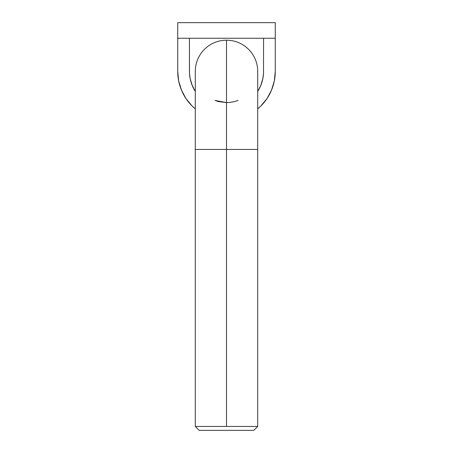 <?xml version="1.0" encoding="UTF-8"?>
<svg xmlns="http://www.w3.org/2000/svg" width="453" height="453" viewBox="0 0 453 453"><rect width="100%" height="100%" fill="white"/><g stroke="black" fill="none" stroke-linecap="round" stroke-linejoin="round"><path stroke-width="0.68" d="M275.265 22.65L177.735 22.65L177.735 71.415L178.669 80.934L181.443 90.079L185.951 98.511L192.015 105.9L195.288 108.89A48.765 48.765 0 0 1 177.735 71.415L177.735 22.65L275.265 22.65L275.265 38.256L275.265 22.65M275.265 71.415A48.765 48.765 0 0 1 257.712 108.89L260.985 105.9L267.049 98.511L271.557 90.079L274.331 80.934L275.265 71.415L275.265 38.256L177.735 38.256L275.265 38.256L275.265 71.415A48.765 48.765 0 0 1 275.231 73.369M260.299 106.574A48.765 48.765 0 0 1 257.712 108.89M257.712 91.41L260.741 85.6L262.853 78.646L263.51 73.369L263.561 38.256L263.51 73.369A37.061 37.061 0 0 1 263.097 77.27A37.061 37.061 0 0 0 263.51 73.369L263.561 71.415A37.061 37.061 0 0 1 257.712 91.404A37.061 37.061 0 0 0 259.144 88.975L260.164 86.931M195.288 91.41L192.259 85.6L190.147 78.646L189.49 73.369L189.439 38.256L189.439 71.415A37.061 37.061 0 0 0 195.288 91.404M194.801 90.628L191.545 83.737M193.856 88.975L192.553 86.302M190.996 82.055L189.903 77.27A37.061 37.061 0 0 1 189.49 73.369L189.439 71.415M190.515 80.3L190.503 80.249A37.061 37.061 0 0 1 190.436 79.971M261.239 84.332L262.497 80.255A37.061 37.061 0 0 0 263.51 73.369A37.061 37.061 0 0 1 263.097 77.27L262.14 81.591L260.175 86.902M262.768 79.054L261.641 83.193M260.441 86.313L260.668 85.787M190.373 79.694L190.175 78.794A37.061 37.061 0 0 1 189.49 73.369L189.745 76.195M178.997 82.457L181.727 90.742M263.51 103.176L260.645 106.24L266.715 99.009L268.98 95.373L266.715 99.009M271.273 90.742L274.003 82.457M274.133 81.885L274.897 77.418M263.51 73.369L263.255 76.195M262.678 79.468L262.485 80.3M260.464 86.263L258.708 89.762M194.292 89.762L192.536 86.263M191.359 83.193L190.322 79.468M184.02 95.373L186.285 99.009M189.49 103.176L192.355 106.24M189.903 77.27L189.903 77.27A37.061 37.061 0 0 1 189.49 73.369M191.262 82.899L191.806 84.462M261.194 84.462L261.46 83.731M262.497 80.249L262.389 80.679M262.819 78.799L263.08 77.378M190.86 81.585L191.217 82.763M262.004 82.055L262.14 81.591M260.209 86.823L261.019 84.921M274.195 81.591L273.929 82.769M260.447 86.297L259.863 87.565M215.877 100.764L218.403 101.563L226.494 102.627L214.965 100.419M257.712 426.449L257.712 71.415A31.212 31.212 0 0 0 226.5 40.204L226.5 149.445L257.712 149.445L226.5 149.445L226.5 426.449L195.288 426.449L199.19 430.35L253.81 430.35L257.712 426.449L226.5 426.449L257.712 426.449L253.81 430.35L199.19 430.35L195.288 426.449L226.5 426.449L226.5 40.204A31.212 31.212 0 0 0 195.288 71.415L195.288 149.445L226.5 149.445L195.288 149.445L195.288 426.449M234.597 101.563L229.694 102.463M229.682 102.469L226.732 102.627M234.66 101.546L238.035 100.419L234.654 101.546"/></g></svg>
